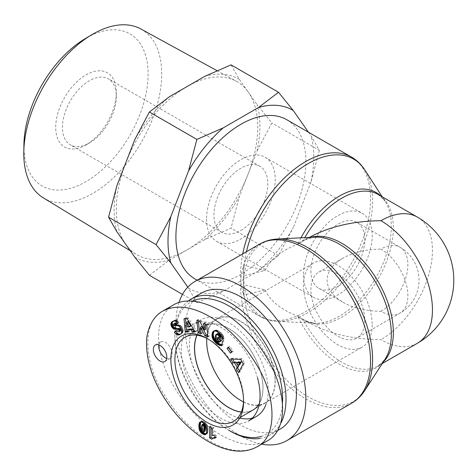 <?xml version="1.0" encoding="UTF-8"?>
<svg xmlns="http://www.w3.org/2000/svg" width="476" height="476" viewBox="0 0 476 476"><rect width="100%" height="100%" fill="white"/><g stroke="black" fill="none" stroke-linecap="round" stroke-linejoin="round"><path stroke-width="0.36" stroke-dasharray="2.38 1.78" d="M364.723 169.801A91.213 52.663 -60 0 1 353.686 264.454A91.213 52.663 -60 0 1 277.234 321.336A91.213 52.663 -60 0 1 244.134 284.761A91.213 52.663 -60 0 1 243.581 275.36L243.581 265.638L243.581 275.301L244.134 275.622A91.213 52.663 -120 0 0 243.581 285.023A91.213 52.663 -120 0 0 244.134 295.06L265.132 289.908L244.134 284.761L243.581 285.076L243.581 275.36A91.213 52.663 -60 0 1 244.134 265.322L243.581 265.638M364.723 390.576A91.213 52.663 -120 0 1 296.286 388.666A91.213 52.663 -120 0 1 244.134 295.06L243.581 294.739L243.581 285.076M243.581 275.301L243.581 294.739M246.455 251.727A91.213 52.663 -60 0 0 244.134 265.322L265.132 270.469L244.134 275.622A91.213 52.663 -120 0 1 277.234 239.041M309.4 237.387L297.732 244.182C280.864 250.864 269.999 259.622 265.132 270.469M265.132 289.908C269.999 300.755 280.864 309.519 297.732 316.195L308.097 322.246C328.404 333.599 352.686 339.406 380.943 339.668A72.846 42.061 -120 0 0 417.369 343.279M286.832 119.744A91.892 53.056 -60 0 1 286.832 225.856A91.892 53.056 -60 0 1 194.94 278.912M179.006 302.427A91.892 53.056 -120 0 0 195.297 388.19A91.892 53.056 -120 0 0 261.669 444.138M303.51 275.134A48.564 28.042 120 0 0 313.565 297.369A48.564 28.042 120 0 0 362.129 269.327A48.564 28.042 120 0 0 362.129 213.248A48.564 28.042 120 0 0 324.709 226.261A48.564 28.042 120 0 0 303.51 275.134M206.542 219.156A48.564 28.042 120 0 0 216.604 241.386A48.564 28.042 120 0 0 265.168 213.349A48.564 28.042 120 0 0 265.168 157.27A48.564 28.042 120 0 0 227.742 170.277A48.564 28.042 120 0 0 206.542 219.156M310.917 270.862A38.092 21.991 120 0 0 318.801 288.295A38.092 21.991 120 0 0 356.893 266.304A38.092 21.991 120 0 0 356.893 222.322A38.092 21.991 120 0 0 327.542 232.526A38.092 21.991 120 0 0 310.917 270.862M380.943 311.292A38.092 21.991 120 0 0 405.826 277.722A38.092 21.991 120 0 0 399.989 247.205A38.092 21.991 120 0 0 380.943 249.091A38.092 21.991 60 0 1 407.878 295.739A38.092 21.991 60 0 1 399.989 313.178A38.092 21.991 60 0 1 380.943 311.292C366.169 311.149 353.472 308.115 342.851 302.183C332.575 296.048 327.315 288.718 327.077 280.191C327.315 271.659 332.575 264.329 342.851 258.2C353.472 252.262 366.169 249.228 380.943 249.091M372.19 324.894A48.564 28.042 60 0 1 362.129 347.129A48.564 28.042 60 0 1 313.565 319.087A48.564 28.042 60 0 1 313.565 263.008A48.564 28.042 60 0 1 350.99 276.02A48.564 28.042 60 0 1 372.19 324.894M275.229 380.877A48.564 28.042 60 0 1 265.168 403.112A48.564 28.042 60 0 1 216.604 375.07A48.564 28.042 60 0 1 216.604 318.991A48.564 28.042 60 0 1 254.029 332.004A48.564 28.042 60 0 1 275.229 380.877M364.783 320.622A38.092 21.991 60 0 1 356.893 338.055A38.092 21.991 60 0 1 318.801 316.064A38.092 21.991 60 0 1 318.801 272.082A38.092 21.991 60 0 1 348.158 282.286A38.092 21.991 60 0 1 364.783 320.622M417.369 217.098A72.846 42.061 -60 0 1 428.537 275.473A72.846 42.061 -60 0 1 380.943 339.668M241.308 411.996A48.326 27.9 -120 0 0 252.929 409.901A48.326 27.9 -120 0 0 252.929 354.096A48.326 27.9 -120 0 0 204.603 326.197A48.326 27.9 -120 0 0 196.981 335.211M243.486 401.899A48.326 27.9 -120 0 0 265.049 402.904A48.326 27.9 -120 0 0 265.049 347.099A48.326 27.9 -120 0 0 216.723 319.2A48.326 27.9 -120 0 0 206.81 338.377M188.401 300.88A78.564 45.357 -120 0 0 174.894 335.003A78.564 45.357 -120 0 0 230.449 431.22L228.766 430.25A76.184 43.982 60 0 1 174.894 336.948A76.184 43.982 60 0 1 192.768 300.993M259.944 438.461A78.564 45.357 -120 0 0 269.731 435.112A78.564 45.357 -120 0 0 281.143 422.581M282.589 401.601A76.184 43.982 60 0 1 261.401 436.379M201.604 293.014A78.564 45.357 -120 0 0 201.604 383.727A78.564 45.357 -120 0 0 280.168 429.09M265.965 404.487A55.71 32.166 -120 0 0 228.766 322.561A55.71 32.166 -120 0 0 200.914 319.807A55.71 32.166 -120 0 0 192.369 364.443A55.71 32.166 -120 0 0 228.766 413.537A55.71 32.166 -120 0 0 239.725 418.065M252.286 418.118A55.71 32.166 -120 0 0 256.618 416.292M196.85 335.193A48.475 27.989 60 0 1 204.579 326.042A48.475 27.989 60 0 1 228.766 328.47A48.475 27.989 60 0 1 259.39 403.499M253.053 409.997A48.475 27.989 60 0 1 241.261 412.115M215.098 438.182L216.443 437.402L216.443 435.373A5.599 3.231 -120 0 0 213.641 434.874L213.641 427.49L210.951 425.937L210.951 427.49M215.098 436.153L216.443 435.373M212.296 435.653L213.641 434.874M212.296 428.269L213.641 427.49M209.601 426.71L210.951 425.937M212.784 438.259L213.153 438.473L213.968 437.575M211.808 439.253L213.153 438.473M212.028 438.908L213.373 438.128M212.302 438.598L213.647 437.819M215.098 437.271L216.443 437.402M215.098 437.45L215.414 437.265M215.098 437.783L215.902 437.313M203.442 423.842L202.895 425.508L203.044 429.376L203.865 431.018L204.948 431.244M201.842 424.878L203.187 424.104M201.663 425.365L203.008 424.586M201.651 425.401L202.996 424.628M201.592 425.782L202.937 425.003M201.544 426.282L202.895 425.508M201.521 426.901L202.865 426.121M201.515 427.537L202.859 426.758M201.526 428.329L202.871 427.549M201.562 429.031L202.907 428.251M201.616 429.638L202.966 428.858M201.699 430.155L203.044 429.376M201.8 430.584L203.145 429.81M201.836 430.685L203.181 429.911M202.133 431.327L203.478 430.548M202.52 431.797L203.865 431.018M202.812 432.012L204.156 431.232M203.258 432.16L204.609 431.381M200.313 421.914L201.068 421.48L200.795 421.873M206.162 433.945L207.346 433.422L207.988 431.226L207.941 427.966L207.197 425.122L205.662 422.938L203.508 421.48L201.693 421.123L200.277 421.926M206.031 434.148L206.394 433.939M205.799 434.409L206.751 433.862M205.721 434.475L207.066 433.695M205.781 434.427L207.131 433.648M206.001 434.195L207.346 433.422M206.185 433.91L207.536 433.13M206.346 433.541L207.691 432.761M206.477 433.1L207.822 432.327M206.572 432.589L207.917 431.809M206.643 432.006L207.988 431.226M206.691 431.351L208.036 430.578M206.703 430.625L208.048 429.846M206.703 430.554L208.048 429.774M206.691 429.935L208.036 429.162M206.649 429.334L208 428.561M206.59 428.745L207.941 427.966M206.507 428.168L207.851 427.388M206.489 428.061L207.833 427.281M206.352 427.365L207.697 426.585M206.173 426.734L207.524 425.955M205.971 426.181L207.322 425.401M205.846 425.901L207.197 425.122M205.531 425.276L206.876 424.503M205.156 424.693L206.507 423.92M204.745 424.164L206.096 423.384M204.722 424.134L206.066 423.354M204.317 423.711L205.662 422.938M203.865 423.319L205.215 422.539M203.359 422.944L204.704 422.164M202.794 422.593L204.139 421.813M202.74 422.563L204.085 421.784M202.157 422.254L203.508 421.48M201.634 422.039L202.978 421.266M201.146 421.909L202.496 421.129M200.723 421.867L202.074 421.087M200.348 421.903L201.693 421.123M200.021 422.022L201.366 421.242M201.039 334.009L202.383 333.23L201.759 326.393M207.703 335.616L209.184 336.276L208.036 323.829L205.061 322.49L205.198 323.93M207.833 337.056L209.184 336.276M206.691 324.602L208.036 323.829M203.716 323.269L205.061 322.49M205.697 329.38L201.217 320.77L198.272 319.45L198.403 320.889M199.872 321.55L201.217 320.77M196.927 320.229L198.272 319.45M200.908 332.569L202.383 333.23M221.786 344.797L222.935 344.981L223.857 340.566L219.067 336.603L218.728 338.216M221.673 345.332L222.405 344.916M221.584 345.755L222.935 344.981M222.512 341.346L223.857 340.566M217.716 337.383L219.067 336.603M220.483 341.447L218.198 340.364L216.711 338.287L216.497 335.997L217.413 333.712M218.859 342.167L220.204 341.387M218.371 342.03L219.716 341.25M217.948 341.857L219.293 341.084M217.883 341.827L219.234 341.054M217.407 341.554L218.752 340.78M216.919 341.197L218.264 340.417M216.854 341.143L218.198 340.364M216.366 340.673L217.716 339.9M215.955 340.173L217.306 339.394M215.622 339.638L216.973 338.864M215.36 339.067L216.711 338.287M215.319 338.936L216.669 338.156M215.188 338.442L216.532 337.662M215.116 337.924L216.461 337.145M215.098 337.365L216.449 336.586M215.146 336.776L216.497 335.997M215.247 336.157L216.598 335.378M215.259 336.098L216.61 335.318M215.414 335.532L216.758 334.759M215.598 335.086L216.943 334.307M215.812 334.729L217.157 333.956M222.441 337.746L224.077 338.763L223.613 336.431L222.447 334.342L220.608 332.462L217.163 330.195L215.473 330.112L214.361 330.85M222.732 339.537L224.077 338.763M222.691 339.001L224.035 338.228M222.59 338.382L223.934 337.609M222.453 337.781L223.797 337.008M222.268 337.21L223.613 336.431M222.131 336.865L223.476 336.086M221.84 336.258L223.185 335.485M221.495 335.681L222.839 334.902M221.096 335.116L222.447 334.342M221.001 334.985L222.346 334.212M220.656 334.592L222.006 333.813M220.251 334.17L221.602 333.39M219.793 333.724L221.138 332.944M219.257 333.242L220.608 332.462M218.668 332.748L220.013 331.968M218.127 332.313L219.472 331.534M217.597 331.921L218.942 331.147M217.104 331.593L218.448 330.814M216.639 331.326L217.984 330.546M216.205 331.118L217.556 330.344M215.812 330.975L217.163 330.195M215.39 330.868L216.741 330.088M214.944 330.814L216.288 330.035M214.515 330.82L215.866 330.041M214.129 330.891L215.473 330.112M213.766 331.028L215.11 330.249M213.819 331.01L214.777 330.451M213.879 330.981L214.682 330.522M238.012 362.016L239.601 364.777M238.66 372.66L240.005 371.881L244.557 362.974L242.111 358.731L232.109 358.178L232.615 359.059M243.206 363.753L244.557 362.974M240.767 359.511L242.111 358.731M230.759 358.958L232.109 358.178M239.499 371.006L240.005 371.881M188.103 321.377L188.776 326.161L190.781 326.137M187.425 326.941L188.776 326.161M184.034 318.736L185.384 317.956L185.45 318.718M188.032 331.242L189.49 331.225L189.162 329.029M188.145 332.004L189.49 331.225M194.755 331.171L196.57 331.153L188.466 317.926L185.384 317.956M195.22 331.933L196.57 331.153M187.122 318.7L188.466 317.926M179.523 326.542L180.868 325.762L180.588 325.542L178.667 324.834L175.317 324.959L174.686 323.722L175.108 323.091M179.238 326.316L180.588 325.542M178.786 326.036L180.13 325.257M178.304 325.822L179.648 325.043M177.792 325.679L179.137 324.9M177.661 325.655L179.006 324.876M177.322 325.614L178.667 324.834M176.941 325.602L178.292 324.828M176.525 325.614L177.875 324.84M176.072 325.649L177.417 324.876M175.579 325.709L176.929 324.93M174.829 325.822L176.174 325.048M174.347 325.846L175.698 325.066M174.02 325.757L175.364 324.977M173.972 325.733L175.317 324.959M173.544 325.31L174.888 324.531M173.431 325.078L174.781 324.299M173.335 324.495L174.686 323.722M173.442 324.168L174.793 323.388M177.048 323.96L179.137 322.645L177.494 320.794L175.626 320.11L173.312 321.086M175.799 324.858L177.143 324.085M177.792 323.424L179.137 322.645M177.465 322.96L178.809 322.181M177.024 322.407L178.369 321.633M176.584 321.943L177.929 321.163M176.144 321.568L177.494 320.794M175.709 321.27L177.054 320.491M175.275 321.062L176.62 320.288M175.061 320.991L176.406 320.211M174.674 320.913L176.025 320.14M174.275 320.889L175.626 320.11M173.877 320.931L175.227 320.152M173.472 321.026L174.817 320.247M173.05 321.181L174.4 320.402M172.633 321.401L173.984 320.622M172.496 321.478L173.847 320.699M173.145 321.145L173.46 320.961M176.168 330.695L177.512 329.922L176.316 330.915M180.118 331.135L177.512 329.922M180.755 333.991L182.558 332.754L183.195 331.034L182.552 328.065L180.868 325.762M180.44 334.223L181.064 333.866M180.624 334.098L181.969 333.325M180.94 333.831L182.29 333.051M181.213 333.533L182.558 332.754M181.433 333.212L182.778 332.432M181.6 332.861L182.951 332.087M181.642 332.783L182.986 332.004M181.778 332.313L183.123 331.54M181.85 331.808L183.195 331.034M181.856 331.272L183.2 330.493M181.79 330.695L183.135 329.916M181.79 330.683L183.135 329.91M181.659 330.07L183.004 329.291M181.463 329.452L182.808 328.672M181.207 328.845L182.552 328.065M180.886 328.238L182.231 327.458M180.773 328.047L182.124 327.268M180.392 327.482L181.743 326.703M179.976 326.982L181.326 326.203M231.562 351.984L231.836 352.371L233.097 351.002L229.694 346.308L228.623 347.468M230.491 353.144L231.836 352.371M231.752 351.782L233.097 351.002M228.343 347.081L229.694 346.308M166.701 358.523A9.52 5.498 -120 0 0 170.23 358.41A9.52 5.498 -120 0 0 170.23 347.415A9.52 5.498 -120 0 0 160.71 341.917A9.52 5.498 -120 0 0 158.847 344.922M208.351 339.18A48.558 28.036 60 0 1 209.238 339.674A48.558 28.036 60 0 1 209.345 339.739A48.558 28.036 60 0 1 243.575 399.025A48.558 28.036 60 0 1 243.563 400.161M173.573 304.824C157.955 313.857 154.117 338.448 164.041 365.877C173.978 393.307 196.796 421.117 220.685 434.915C239.493 445.393 255.195 447.285 267.798 440.603M257.534 377.92A55.71 32.166 -120 0 0 220.685 327.226A55.71 32.166 -120 0 0 192.834 324.471A55.71 32.166 -120 0 0 192.834 388.797A55.71 32.166 -120 0 0 248.537 420.957M89.381 142.961L89.381 142.961A38.092 21.991 120 0 0 116.317 96.307A38.092 21.991 120 0 0 108.427 78.867A38.092 21.991 120 0 0 70.335 100.858A38.092 21.991 120 0 0 70.335 144.847A38.092 21.991 120 0 0 89.381 142.961L86.013 144.9A42.852 24.74 -60 0 1 55.71 127.407A42.852 24.74 -60 0 1 86.013 74.922A42.852 24.74 -60 0 1 116.317 92.421A42.852 24.74 -60 0 1 86.013 144.9L89.381 142.961M23.925 144.406A87.822 50.706 120 0 0 85.43 181.957A87.822 50.706 120 0 0 148.113 74.06A87.822 50.706 120 0 0 84.841 38.895M240.886 230.432A38.092 21.991 120 0 0 265.769 196.862A38.092 21.991 120 0 0 259.932 166.338A38.092 21.991 120 0 0 221.84 188.329A38.092 21.991 120 0 0 221.84 232.318A38.092 21.991 120 0 0 240.886 230.432M257.099 150.874L271.844 122.933L257.099 104.655A103.078 59.512 -60 0 1 257.099 150.874L239.392 196.517A103.078 59.512 -60 0 1 204.728 239.642L231.021 228.141L239.392 196.517M149.381 275.277L169.307 260.092A103.078 59.512 -60 0 1 134.643 256.992M116.935 231.8A103.078 59.512 -60 0 1 116.935 185.58M134.643 139.938A103.078 59.512 -60 0 1 169.307 96.812M204.728 76.362A103.078 59.512 -60 0 1 239.392 79.456L231.021 64.861M239.392 79.456L248.246 92.058A99.99 57.727 120 0 0 236.352 81.265A99.99 57.727 120 0 0 187.014 86.584A99.99 57.727 120 0 0 125.789 162.756A99.99 57.727 120 0 0 125.789 244.396A99.99 57.727 120 0 0 136.374 254.434A99.99 57.727 120 0 0 187.014 249.87L169.307 260.092M258.593 270.743A103.078 59.512 120 0 0 293.264 227.617L278.519 255.558L258.593 270.743L223.179 291.193L196.88 302.694L182.504 294.4M196.88 302.694L187.818 287.111M204.728 239.642L187.014 249.87A99.99 57.727 120 0 0 248.246 173.698A99.99 57.727 120 0 0 257.718 127.407A99.99 57.727 120 0 0 248.246 92.058L257.099 104.655M278.519 255.558L231.021 228.141M188.508 288.093A103.078 59.512 120 0 0 223.179 291.193M319.337 150.356L310.971 181.975A103.078 59.512 120 0 0 310.971 135.755L319.337 150.356L271.844 122.933M308.519 132.263L310.971 135.755M310.971 181.975L293.264 227.617M140.866 28.982A97.52 56.305 -60 0 1 161.703 73.988A97.52 56.305 -60 0 1 118.72 172.568A97.52 56.305 -60 0 1 43.352 197.879M242.736 253.875A91.892 53.056 120 0 0 240.6 274.194A91.892 53.056 120 0 0 259.628 316.26A91.892 53.056 120 0 0 351.526 263.204A91.892 53.056 120 0 0 351.526 157.092M382.222 196.808L385.001 201.092L378.265 194.523A72.846 42.061 -60 0 1 378.265 278.644A72.846 42.061 -60 0 1 305.413 320.699A72.846 42.061 -60 0 1 302.736 318.908A72.846 42.061 -120 0 0 378.265 365.854L385.001 359.285A73.53 42.453 60 0 1 297.732 316.195A73.53 42.453 120 0 0 314.475 323.252A73.53 42.453 120 0 0 376.105 277.395A73.53 42.453 120 0 0 385.001 201.092A73.53 42.453 120 0 0 380.752 195.963M300.957 237.821A73.53 42.453 120 0 0 297.732 244.182A73.53 42.453 60 0 1 314.475 237.125L305.413 239.678A72.846 42.061 -120 0 0 302.736 241.469A72.846 42.061 -60 0 1 304.818 237.625M382.222 363.569L378.265 365.854A72.846 42.061 -120 0 0 383.132 362.165M311.048 237.304A72.846 42.061 -120 0 0 305.413 239.678L308.097 238.131M351.526 403.285A91.892 53.056 60 0 1 284.69 382.692A91.892 53.056 60 0 1 241.154 296.298A91.892 53.056 60 0 1 259.628 244.117M175.043 325.792L176.394 325.013M162.804 311.048C142.854 320.366 142.854 360.052 162.792 392.408C176.09 414.417 191.792 430.661 209.91 441.133C228.022 451.581 243.724 453.479 257.016 446.815M308.097 322.246L305.413 320.699L314.475 323.252L277.234 321.336C270.856 321.014 264.989 319.319 259.628 316.26L197.153 280.191M216.604 241.386L313.565 297.369M265.168 157.27L362.129 213.248M318.801 288.295L342.851 302.183M356.893 222.322L399.989 247.205A38.092 38.092 0 0 1 399.989 313.178L356.893 338.055M265.168 403.112L362.129 347.129M216.604 318.991L313.565 263.008M318.801 272.082L342.851 258.2M216.723 319.2L204.603 326.197M265.049 402.904L252.929 409.901M174.894 336.948L174.894 335.003M277.841 430.429L269.731 435.112M164.845 361.522L170.23 358.41M155.319 345.029L160.71 341.917M209.345 339.739L207.328 338.567M243.575 399.025L243.581 401.351M204.579 326.042L185.009 337.24M239.987 417.607L233.567 421.343M200.914 319.807L192.834 324.471M116.317 96.307L116.317 92.421M259.932 166.338L108.427 78.867M221.84 232.318L70.335 144.847M130.204 250.685L136.374 254.434M217.05 70.698L236.352 81.265"/><path stroke-width="0.71" d="M197.153 280.191L194.94 278.912A91.892 53.056 -60 0 1 175.906 236.846A91.892 53.056 -60 0 1 216.021 144.365A91.892 53.056 -60 0 1 286.832 119.744L351.526 157.092A91.892 53.056 120 0 0 288.617 174.043A91.892 53.056 120 0 0 242.736 253.875M382.222 363.569L417.369 343.279A72.846 42.061 -120 0 0 428.537 284.904A72.846 42.061 -120 0 0 380.943 220.709C353.376 220.953 329.529 226.511 309.4 237.387M261.669 444.138A91.892 53.056 -120 0 0 286.832 440.633A91.892 53.056 -120 0 0 305.866 398.567A91.892 53.056 -120 0 0 265.751 306.086A91.892 53.056 -120 0 0 194.94 281.471A91.892 53.056 -120 0 0 179.006 302.427M380.943 220.709A72.846 42.061 -60 0 1 417.369 217.098L378.265 194.523A72.846 42.061 -60 0 0 304.818 237.625M196.981 335.211A48.326 27.9 -120 0 0 194.595 348.319A48.326 27.9 -120 0 0 241.308 411.996M206.81 338.377A48.326 27.9 -120 0 0 206.715 341.322A48.326 27.9 -120 0 0 243.486 401.899M281.143 422.581A78.564 45.357 -120 0 0 285.999 399.15A78.564 45.357 -120 0 0 251.709 320.086A78.564 45.357 -120 0 0 191.168 299.041A78.564 45.357 -120 0 0 188.401 300.88M230.449 431.22A78.564 45.357 -120 0 0 259.944 438.461M192.768 300.993A76.184 43.982 60 0 1 250.703 323.906A76.184 43.982 60 0 1 282.631 399.15A76.184 43.982 60 0 1 282.589 401.601M261.401 436.379A76.184 43.982 60 0 1 228.766 430.25M277.841 430.429L280.168 429.09A78.564 45.357 -120 0 0 296.435 393.122A78.564 45.357 -120 0 0 262.145 314.059A78.564 45.357 -120 0 0 201.604 293.014L191.168 299.041M239.725 418.065A55.71 32.166 -120 0 0 252.286 418.118M257.534 377.92A55.71 32.166 -120 0 1 248.537 420.957L256.618 416.292A55.71 32.166 -120 0 0 265.965 404.487M241.261 412.115A48.475 27.989 60 0 1 228.766 407.629A48.475 27.989 60 0 1 196.85 335.193M259.39 403.499A48.475 27.989 60 0 1 253.053 409.997L239.987 417.607M215.098 436.153L215.098 438.182L212.986 438.182L211.808 439.253L209.601 437.979L209.601 426.71L212.296 428.269L212.296 435.653A5.599 3.231 60 0 1 215.098 436.153M210.951 427.49L210.951 437.2L212.784 438.259M209.601 437.979L210.951 437.2M212.623 438.354L215.098 437.271M212.986 438.182L214.331 437.402M213.254 438.098L214.599 437.325M213.635 438.051L214.979 437.271M214.069 438.045L215.098 437.45M214.557 438.093L215.098 437.783M202.092 424.622L201.544 426.282L201.699 430.155L202.52 431.797L203.597 432.024L205.114 431.012L205.412 428.382L205.21 425.711L204.412 424.11L203.68 423.777L202.092 424.622L203.68 423.777M203.597 432.024L205.114 431.012M203.77 431.791L205.221 430.72M203.871 431.494L205.299 430.304M203.954 431.083L204.008 430.56L205.358 429.78M204.008 430.56L204.049 429.917L205.394 429.144M204.049 429.917L204.061 429.156L205.412 428.382M204.061 429.156L205.412 428.311M204.061 429.09L204.049 428.311L205.394 427.531M204.049 428.311L204.008 427.615L205.358 426.835M204.008 427.615L203.954 427.008L205.299 426.234M203.954 427.008L203.859 426.49L205.21 425.711M203.859 426.49L203.752 426.068L205.096 425.288M203.752 426.068L205.079 425.229M203.728 426.008L203.442 425.36L204.787 424.586M203.442 425.36L203.068 424.889L204.412 424.11M203.068 424.889L202.8 424.693L204.144 423.92M202.8 424.693L202.336 424.556M199.724 422.254L201.146 421.909L202.794 422.593L204.722 424.134L205.846 425.901L206.703 430.625L206.477 433.1L205.721 434.475L204.204 434.653L202.157 433.66L200.652 432.285L199.504 430.256L198.92 424.782L199.349 422.849L200.313 421.914M199.521 422.515L200.628 421.873M200.795 421.873L200.212 425.681L201.122 430.096L203.008 432.511L206.162 433.945M199.349 422.849L200.694 422.069M199.2 423.229L200.545 422.45M199.081 423.688L200.432 422.908M198.986 424.193L200.331 423.414M198.92 424.782L200.265 424.003M198.879 425.431L200.229 424.651M198.867 426.139L200.212 425.36M198.867 426.46L200.212 425.681M198.891 427.055L200.241 426.276M198.95 427.662L200.301 426.883M199.028 428.263L200.378 427.484M199.135 428.87L200.479 428.097M199.146 428.953L200.491 428.18M199.301 429.62L200.652 428.84M199.492 430.221L200.842 429.447M199.771 430.875L201.122 430.096M200.11 431.506L201.461 430.726M200.253 431.738L201.604 430.964M200.652 432.285L202.002 431.506M201.128 432.815L202.478 432.041M201.235 432.916L202.58 432.137M201.663 433.291L203.008 432.511M202.157 433.66L203.508 432.88M202.722 434.005L204.067 433.225M203.175 434.255L204.525 433.475M203.71 434.487L205.055 433.707M204.204 434.653L205.555 433.874M204.65 434.731L205.995 433.951M205.049 434.719L206.031 434.148M205.406 434.636L205.799 434.409M199.747 422.236L200.277 421.926M207.215 338.501A51.42 29.69 -120 0 0 170.854 359.541A51.42 29.69 -120 0 0 207.292 422.515A51.42 29.69 -120 0 0 243.581 401.351A51.42 29.69 -120 0 0 207.328 338.567A51.42 29.69 -120 0 0 207.215 338.501M160.085 361.052A9.52 5.498 60 0 1 153.861 352.662A9.52 5.498 60 0 1 155.319 345.029A9.52 5.498 60 0 1 164.845 350.526A9.52 5.498 60 0 1 164.845 361.522A9.52 5.498 60 0 1 160.085 361.052M230.491 353.144L227.088 348.45L228.343 347.081L231.752 351.782L230.491 353.144M179.238 326.316L181.463 329.452L181.642 332.783L180.624 334.098L178.851 334.937L177.292 334.848L175.959 333.991A5.611 3.237 60 0 1 174.341 332.212L176.168 330.695L178.768 331.915L179.285 331.094A1.19 0.684 -120 0 0 179.226 330.505A1.392 0.803 -120 0 0 179.059 330.112A1.303 0.756 -120 0 0 178.637 329.559L177.56 329.166L174.775 329.267L173.228 328.642L171.366 326.268L170.908 323.775L171.295 322.597L172.496 321.478L175.061 320.991L176.584 321.943L177.792 323.424L175.799 324.858L174.734 323.823L173.764 323.864L173.335 324.495L173.544 325.31L174.347 325.846L177.322 325.614L179.238 326.316M185.253 332.034L184.034 318.736L187.122 318.7L195.22 331.933L192.262 331.962L191.031 329.773L187.818 329.808L188.145 332.004L185.253 332.034L186.598 331.254L188.032 331.242M243.206 363.753L238.66 372.66L236.31 368.591L237.149 367.27L234.603 362.849L233.05 362.932L230.759 358.958L240.767 359.511L243.206 363.753M212.058 336.413L212.26 333.105L213.766 331.028L216.205 331.118L219.257 333.242L221.84 336.258L222.732 339.537L219.62 337.615L218.835 335.687L216.729 334.295L216.062 334.491L215.414 335.532L215.188 338.442L216.366 340.673L218.371 342.03L219.138 342.226L219.341 341.25L217.264 339.537L217.716 337.383L222.512 341.346L221.584 345.755L218.448 344.844L215.753 342.875L213.51 340.298L212.159 336.99L212.058 336.413L213.409 335.634L214.212 338.353L216.14 341.149L219.341 343.803L221.786 344.797M200.414 327.173L201.039 334.009L198.07 332.676L196.927 320.229L199.872 321.55L204.347 330.16L203.716 323.269L206.691 324.602L207.833 337.056L204.858 335.723L200.414 327.173L201.759 326.393L206.203 334.943L207.703 335.616M204.858 335.723L206.203 334.943M205.198 323.93L205.697 329.38L204.347 330.16M198.403 320.889L199.414 331.903L200.908 332.569M198.07 332.676L199.414 331.903M211.999 335.848L213.343 335.068L213.409 335.634M212.159 336.99L213.51 336.217M212.225 337.288L213.569 336.508M212.397 337.918L213.748 337.139M212.611 338.531L213.956 337.752M212.867 339.126L214.212 338.353M213.165 339.721L214.515 338.942M213.51 340.298L214.86 339.519M213.641 340.489L214.985 339.715M213.98 340.977L215.33 340.197M214.367 341.459L215.717 340.679M214.789 341.929L216.14 341.149M215.253 342.405L216.598 341.625M215.753 342.875L217.098 342.095M216.294 343.339L217.645 342.559M216.497 343.505L217.841 342.726M217.02 343.904L218.365 343.131M217.52 344.267L218.865 343.493M217.996 344.576L219.341 343.803M218.448 344.844L219.793 344.065M218.883 345.058L220.227 344.285M219.21 345.201L220.555 344.422M219.626 345.356L220.971 344.576M220.079 345.493L221.423 344.713M220.555 345.6L221.768 344.898M221.06 345.689L221.673 345.332M218.728 338.216L218.615 338.757L220.685 340.471L220.483 341.447L219.138 342.226M217.264 339.537L218.615 338.757M219.341 341.25L220.685 340.471M216.062 334.491L217.693 333.563L218.972 333.825L220.537 335.425L220.971 336.835L222.441 337.746M216.348 334.342L217.693 333.563M216.729 334.295L218.079 333.515M217.163 334.378L218.514 333.605M217.627 334.604L218.972 333.825M218.121 334.955L219.466 334.182M218.395 335.199L219.745 334.42M218.835 335.687L220.186 334.908M219.186 336.205L220.537 335.425M219.287 336.395L220.632 335.616M219.507 336.99L220.858 336.217M219.62 337.615L220.971 336.835M213.432 331.231L213.819 331.01M213.331 331.302L213.879 330.981M213.064 331.564L214.277 330.862M214.361 330.85L213.468 332.879L213.343 335.068M212.814 331.873L214.164 331.1M212.599 332.236L213.95 331.457M212.415 332.647L213.766 331.873M212.26 333.105L213.605 332.325M212.129 333.617L213.48 332.837M212.123 333.658L213.468 332.879M212.04 334.2L213.385 333.42M211.987 334.741L213.331 333.962M211.969 335.288L213.313 334.509M238.256 365.556L239.601 364.777L241.427 361.897L238.012 362.016L236.661 362.795L238.256 365.556L240.077 362.67L241.427 361.897M240.077 362.67L236.661 362.795M232.615 359.059L234.4 362.153L235.953 362.069L238.5 366.49L237.661 367.811L239.499 371.006M233.05 362.932L234.4 362.153M234.603 362.849L235.953 362.069M237.149 367.27L238.5 366.49M236.31 368.591L237.661 367.811M189.436 326.917L190.781 326.137L188.103 321.377L186.753 322.151L187.425 326.941L189.436 326.917L186.753 322.151M185.45 318.718L186.598 331.254M187.818 329.808L189.162 329.029L192.375 328.999L193.607 331.183L194.755 331.171M191.031 329.773L192.375 328.999M192.262 331.962L193.607 331.183M173.764 323.864L175.668 322.948L177.048 323.96M173.907 323.805L175.257 323.025M174.317 323.722L175.668 322.948M174.734 323.823L176.078 323.043M174.9 323.924L176.251 323.144M175.341 324.293L176.685 323.513M172.116 321.74L173.145 321.145M173.312 321.086L172.479 322.145L172.229 323.513L172.711 325.495L173.698 327.06L175.715 328.404L179.982 328.779A1.303 0.756 60 0 1 180.41 329.332A1.392 0.803 60 0 1 180.571 329.725A1.19 0.684 60 0 1 180.636 330.314L178.768 331.915M171.788 322.008L173.133 321.229M171.515 322.294L172.859 321.52M171.295 322.597L172.639 321.824M171.128 322.918L172.479 322.145M171.009 323.269L172.354 322.49M170.908 323.775L172.252 322.996M170.884 324.293L172.229 323.513M170.938 324.834L172.282 324.055M170.973 325.037L172.324 324.263M171.134 325.661L172.479 324.882M171.366 326.268L172.711 325.495M171.669 326.863L173.02 326.09M171.955 327.315L173.3 326.536M172.354 327.839L173.698 327.06M172.77 328.279L174.121 327.5M173.228 328.642L174.573 327.863M173.704 328.928L175.055 328.148M173.984 329.053L175.335 328.273M174.365 329.178L175.715 328.404M174.775 329.267L176.126 328.494M175.216 329.315L176.56 328.535M175.68 329.332L177.03 328.553M176.174 329.303L177.524 328.529M177.054 329.19L178.399 328.416M177.56 329.166L178.905 328.392M177.959 329.208L179.303 328.428M178.268 329.303L179.613 328.529M178.637 329.559L179.982 328.779M179.059 330.112L180.41 329.332M179.226 330.505L180.571 329.725M179.285 331.094L180.636 330.314M179.268 331.254L180.612 330.475M179.095 331.629L180.44 330.85M176.316 330.915L175.686 331.439A5.611 3.237 -120 0 0 177.304 333.218L179.006 334.176L180.755 333.991M174.341 332.212L175.686 331.439M175.959 333.991L177.304 333.218M176.417 334.354L177.762 333.575M176.882 334.658L178.226 333.878M177.292 334.848L178.637 334.069M177.661 334.949L179.006 334.176M178.042 335.003L179.392 334.229M178.44 335.003L179.791 334.223M178.851 334.937L180.196 334.158M179.274 334.818L180.618 334.045M179.714 334.646L180.44 334.223M227.088 348.45L228.432 347.67L231.562 351.984M158.847 344.922A9.52 5.498 -120 0 0 165.47 357.94A9.52 5.498 -120 0 0 166.701 358.523M243.563 400.161A48.558 28.036 60 0 1 233.567 421.343A48.558 28.036 60 0 1 184.962 393.343A48.558 28.036 60 0 1 185.009 337.24A48.558 28.036 60 0 1 208.351 339.18M257.046 446.797L267.798 440.603C289.783 428.287 286.796 385.423 261.431 349.188C236.382 312.774 195.19 291.966 173.573 304.824L162.899 310.995C151.493 317.075 146.084 332.534 146.548 343.285C146.578 359.315 151.404 375.743 161.025 392.569C167.278 403.41 174.549 413.049 182.855 421.48C191.953 430.72 201.413 437.926 211.243 443.108C218.484 446.934 225.6 449.409 232.585 450.534C241.683 452.01 249.84 450.766 257.046 446.797C276.972 437.527 276.972 397.746 256.975 365.36C243.694 343.416 228.004 327.208 209.91 316.73C191.834 306.312 176.162 304.396 162.899 310.995M91.446 34.938L84.841 38.895A87.822 50.706 120 0 0 23.925 144.406L23.8 152.106A97.52 56.305 -60 0 1 91.446 34.938A97.52 56.305 -60 0 1 140.866 28.982L217.05 70.698M187.818 287.111L170.801 262.901L156.057 244.622L170.801 216.681L188.508 171.039L196.88 139.414L223.179 127.913L258.593 107.463L278.519 92.279L231.021 64.861L204.728 76.362L187.014 86.584L169.307 96.812L149.381 111.991L134.643 139.938L125.789 162.756L116.935 185.58L108.564 217.199L116.935 231.8L134.643 256.992L149.381 275.277L182.504 294.4M196.88 139.414L149.381 111.991M156.057 244.622L108.564 217.199M170.801 216.681A103.078 59.512 120 0 0 170.801 262.901M223.179 127.913A103.078 59.512 120 0 0 188.508 171.039M278.519 92.279L293.264 110.557A103.078 59.512 120 0 0 258.593 107.463M293.264 110.557L308.519 132.263M130.204 250.685L43.352 197.879A97.52 56.305 -60 0 1 23.8 152.106M246.455 251.727A91.213 52.663 -60 0 1 301.665 167.719A91.213 52.663 -60 0 1 364.723 169.801C361.254 164.44 356.851 160.204 351.526 157.092M380.752 195.963A73.53 42.453 120 0 0 300.957 237.821M277.234 239.041L314.475 237.125A73.53 42.453 60 0 1 376.105 282.982A73.53 42.453 60 0 1 385.001 359.285L364.723 390.576A91.213 52.663 -120 0 0 353.686 295.929A91.213 52.663 -120 0 0 277.234 239.041C270.856 239.368 264.989 241.058 259.628 244.117A91.892 53.056 60 0 1 330.445 268.738A91.892 53.056 60 0 1 370.554 361.219A91.892 53.056 60 0 1 351.526 403.285L286.832 440.633M383.132 362.165A72.846 42.061 -120 0 0 378.265 281.738A72.846 42.061 -120 0 0 311.048 237.304M199.504 430.256L200.854 429.477M176.697 329.237L178.048 328.464M176.929 334.682L178.274 333.902M382.222 196.808L364.723 169.801M364.723 390.576C361.254 395.937 356.851 400.173 351.526 403.285M259.628 244.117L194.94 281.471M417.369 343.279A72.846 72.846 0 0 0 417.369 217.098"/></g></svg>

